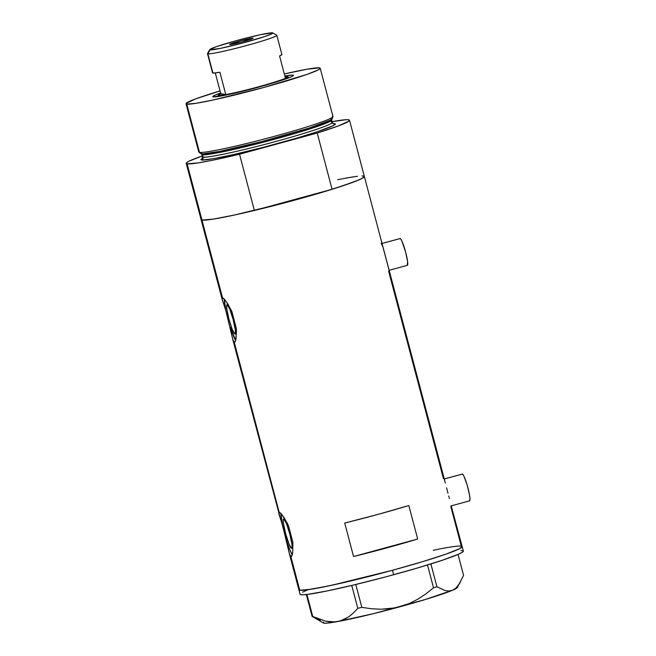 <?xml version="1.0" encoding="UTF-8"?>
<svg xmlns="http://www.w3.org/2000/svg" width="656" height="656" viewBox="0 0 656 656"><rect width="100%" height="100%" fill="white"/><g stroke="black" fill="none" stroke-linecap="round" stroke-linejoin="round"><path stroke-width="0.98" d="M451.377 505.817L469.589 500.848A13.883 1.812 -105.3 0 0 467.794 487.392A13.883 1.812 -105.3 0 0 462.398 474.058L444.292 479.003L462.398 474.058A13.883 1.812 -105.3 0 0 462.283 474.067L444.284 478.978M389.147 270.297L407.36 265.327A13.883 1.812 -105.3 0 0 405.572 251.871A13.883 1.812 -105.3 0 0 400.168 238.546L382.063 243.483L400.168 238.546A13.883 1.812 -105.3 0 0 400.053 238.546L382.054 243.458M445.375 483.128L383.153 247.607L381.218 243.114M446.588 487.834L447.269 490.516L446.588 487.834M447.982 493.255L447.269 490.516L447.982 493.255M449.417 498.527L448.712 495.961L449.417 498.527M451.148 505.653L462.16 546.62A84.435 5.109 165.2 0 1 392.493 570.269L331.879 585.234L310.493 589.342L299.767 590.22L290.92 556.731L289.329 553.566L298.89 589.76A84.435 5.109 -14.8 0 0 299.767 590.22A84.435 5.109 -14.8 0 0 387.179 571.712A84.435 5.109 -14.8 0 0 462.16 546.62A84.435 5.109 165.2 0 0 433.214 550.286M388.737 268.96L364.367 176.497A84.435 5.109 165.2 0 1 289.386 201.581A84.435 5.109 165.2 0 1 201.974 220.088A84.435 5.109 165.2 0 1 201.097 219.629A84.435 5.109 -14.8 0 0 201.974 220.088L222.499 297.775L201.974 220.088L201.187 219.785M234.93 334.068L232.273 329.501L228.895 319.005L226.779 308.722L226.64 305.663L227.173 304.687A15.219 1.984 74.7 0 1 233.085 319.3A15.219 1.984 74.7 0 1 235.053 334.06A15.219 1.984 74.7 0 1 234.93 334.068A15.219 1.984 74.7 0 1 229.01 319.447A15.219 1.984 74.7 0 1 227.042 304.696A15.219 1.984 74.7 0 1 227.173 304.687L229.83 309.255L233.208 319.751L235.324 330.025L235.463 333.092L234.93 334.068M291.551 548.375L288.894 543.808L285.516 533.312L283.4 523.037L283.261 519.97L283.794 518.994A15.219 1.984 74.7 0 1 289.714 533.615A15.219 1.984 74.7 0 1 291.682 548.375A15.219 1.984 74.7 0 1 291.551 548.375A15.219 1.984 74.7 0 1 285.639 533.763A15.219 1.984 74.7 0 1 283.671 519.003A15.219 1.984 74.7 0 1 283.794 518.994L286.459 523.562L289.829 534.058L291.945 544.341L292.084 547.399L291.551 548.375M280.932 513.509A23.132 3.018 -105.3 0 0 282.433 524.849L278.849 513.886L279.12 512.09L234.29 342.424L232.708 339.259L280.62 519.437M278.677 512.836L278.767 512.229L279.743 512.41L281.695 514.386L287.156 522.996L288.525 525.907L292.912 542.52L292.707 552.934L291.887 555.837L290.92 556.731L299.767 590.22L298.98 589.908L301.325 590.318L306.713 589.875L325.688 586.538L353.01 580.412L392.493 570.269L393.674 574.738A84.435 5.109 -14.8 0 0 463.333 551.089L462.16 546.62M224.311 299.193A23.132 3.018 -105.3 0 0 225.812 310.542L222.228 299.571L222.499 297.775L225.074 300.071L227.689 303.687L231.904 311.6L236.291 328.213L236.078 338.619L235.266 341.53L234.29 342.424L279.12 512.09L281.695 514.386L284.31 518.002L288.525 525.907L292.912 542.52L292.707 552.934L291.403 556.55L290.428 556.386L289.952 555.501M222.056 298.521L222.499 297.775L223.122 298.095L226.328 301.694L231.904 311.6L236.291 328.213L236.496 331.247L235.701 340.316L234.782 342.243L234.29 342.424L233.331 341.194M224.319 298.988L225.812 310.542L232.864 339.824L225.812 310.542L222.343 300.022L201.097 219.629L201.974 220.088A84.435 5.109 -14.8 0 0 254.38 210.478L239.514 154.226A84.435 5.109 165.2 0 1 187.108 163.836L201.974 220.088L187.108 163.836A84.435 5.109 165.2 0 1 186.238 163.377A84.435 5.109 165.2 0 1 202.22 155.939L188.838 161.278L186.812 162.499L186.23 163.36L187.108 163.836L198.178 162.901L211.888 160.384L239.514 154.226L317.209 133.029L332.075 189.289L353.543 182.056L361.759 178.588L364.367 176.505L349.5 120.237A84.435 5.109 165.2 0 1 317.209 133.029L338.676 125.796L348.926 121.106L349.5 120.253L348.631 119.777L346.311 119.695L331.272 121.786M280.94 513.304L282.433 524.849L289.485 554.14L286.828 541.462L281.49 522.004M450.82 506.563L461.283 546.161M388.598 271.043L443.44 478.634M361.932 175.931L363.49 176.029A84.435 5.109 165.2 0 1 364.367 176.497A84.435 5.109 -14.8 0 1 332.075 189.289L293.224 199.883L332.075 189.289L317.209 133.029L239.514 154.226L254.38 210.478L293.224 199.883L254.38 210.478L235.168 214.873L213.044 219.153L201.974 220.088L212.7 219.211L234.085 215.111L286.729 202.286L317.627 193.651L343.219 185.689L359.595 179.613L363.49 177.587L364.277 176.341M353.551 556.518L344.703 523.037A84.435 5.109 -14.8 0 0 408.827 505.546L417.675 539.027A84.435 5.109 165.2 0 1 353.551 556.518L344.703 523.037L377.749 514.46L408.827 505.546L417.675 539.027L353.551 556.518L417.675 539.027L386.597 547.949L353.551 556.518M337.569 179.711L352.764 176.915M462.07 546.473L459.717 548.637L446.096 554.082L422.489 561.684L392.493 570.269A84.435 5.109 165.2 0 1 298.89 589.76L300.071 594.221A84.435 5.109 -14.8 0 0 393.674 574.738L392.493 570.269L422.489 561.684L446.096 554.082L459.717 548.637L462.07 546.473M235.725 340.554L230.199 327.155A23.132 3.018 -105.3 0 0 235.66 340.456M234.782 342.243L234.29 342.424M292.355 554.861L289.796 549.736L286.828 541.462A23.132 3.018 -105.3 0 0 292.289 554.763M291.403 556.55L290.92 556.731M399.857 238.735L400.619 238.866L401.857 240.99L405.679 252.281L407.606 261.654L407.245 265.336M462.078 474.255L462.849 474.386L464.087 476.51L467.179 485.178L469.54 495.182L469.975 498.781L469.475 500.848M457.355 587.3L452.665 590.203L449.057 591.023L445.178 590.597L436.921 586.743L433.526 587.817L427.491 564.98L433.526 587.817L425.933 593.86L417.798 599.207L409.213 603.545L395.355 607.85L381.013 609.227L371.403 608.743L361.833 607.374L357.799 608.325L351.755 585.455L357.799 608.325L353.404 613.007L348.631 616.902L340.603 620.855L334.732 621.929L325.499 621.142L312.117 616.402L306.336 594.525L312.117 616.402L323.351 622.97A69.397 4.198 -14.8 0 0 337.692 621.56A69.397 4.198 -14.8 0 0 400.094 606.734A69.397 4.198 -14.8 0 0 452.665 590.203A69.397 4.198 -14.8 0 0 457.289 587.579L463.571 575.369L458.036 554.443L463.571 575.369L458.856 584.717L455.977 588.047L452.665 590.203L449.057 591.023L445.178 590.597L436.921 586.743L430.894 563.93L436.921 586.743L433.526 587.817L425.933 593.86L417.798 599.207L409.213 603.545L400.094 606.734L390.582 608.62L381.013 609.227L371.403 608.743L361.833 607.374L355.79 584.488L361.833 607.374L357.799 608.325L353.404 613.007L348.631 616.902L343.416 619.822L337.692 621.56L331.715 621.97L325.499 621.142L312.748 616.509L306.926 594.459L312.748 616.509L312.117 616.402L320.308 620.24M460.143 582.708L455.977 588.047M452.665 590.203L424.744 599.674L373.945 613.532L337.692 621.56L325.729 623.2L323.875 623.134L323.162 622.757L323.597 622.077M300.161 594.377L302.506 594.779L307.894 594.336L326.868 591.007L354.191 584.873L385.703 576.886L416.601 568.252L442.193 560.29L458.569 554.205L462.464 552.18L463.251 550.933M462.464 550.63L460.906 550.532M307.902 589.818L302.514 592.212M220.596 93.004A41.754 2.526 165.2 0 0 212.864 96.793A41.754 2.526 165.2 0 0 213.184 96.891L229.067 94.423L259.038 87.027L285.549 79.015L292.289 76.326L293.445 75.514L293.06 75.104A41.754 2.526 165.2 0 0 284.868 76.022L292.289 75.055L293.06 75.104L292.396 76.268L293.06 75.104A41.754 2.526 165.2 0 1 293.453 75.497A41.754 2.526 165.2 0 1 255.192 88.06A41.754 2.526 165.2 0 1 213.184 96.891L212.798 96.481L213.963 95.669L220.695 92.972M186.025 103.722L198.784 152.003A69.397 4.198 -14.8 0 0 199.498 152.381A69.397 4.198 165.2 0 1 198.907 152.167L200.793 153.627A67.937 4.108 -14.8 0 0 201.376 153.832L199.498 152.381L186.747 104.099A69.397 4.198 165.2 0 1 186.025 103.722A69.397 4.198 165.2 0 1 220.047 90.922L195.57 98.908L186.099 103.418L186.747 104.099L199.498 152.381A69.397 4.198 -14.8 0 0 271.346 137.161A69.397 4.198 -14.8 0 0 332.969 116.547L320.218 68.265A69.397 4.198 165.2 0 1 258.587 88.888A69.397 4.198 165.2 0 1 186.747 104.099L195.562 103.377L213.143 100.007L262.958 87.707L307.016 74.399L318.209 69.921L320.144 68.568L319.505 67.888A69.397 4.198 165.2 0 1 320.218 68.265M330.813 119.679C336.175 119.458 323.523 125.862 276.16 138.834C228.534 151.766 202.688 155.874 202.483 154.685A1.156 1.148 99.8 0 0 201.679 153.873A1.156 1.148 -80.2 0 1 202.483 154.685A67.084 4.059 165.2 0 1 201.786 154.324A67.084 4.059 165.2 0 1 201.786 154.316L201.4 153.807M200.687 153.299L202.614 153.914L219.596 151.405L261.974 141.507L309.517 127.953L330.591 120.097L331.346 118.383M333.264 123.746L333.297 123.754A2.312 2.288 99.8 0 0 334.248 123.697C339.792 123.467 326.704 130.085 277.709 143.516C228.444 156.891 201.704 161.138 201.49 159.908A2.312 2.288 99.8 0 0 203.114 157.079C203.319 158.26 229.165 154.152 276.791 141.22C324.154 128.248 336.807 121.852 331.444 122.073L332.133 122.434L331.51 120.048A67.084 4.059 165.2 0 1 271.928 139.982A67.084 4.059 165.2 0 1 202.483 154.685L203.114 157.079L202.483 154.685L201.786 154.324L202.417 156.71A67.084 4.059 -14.8 0 0 203.114 157.079A67.084 4.059 -14.8 0 0 272.56 142.368A67.084 4.059 -14.8 0 0 332.133 122.434L333.297 123.754A2.312 2.288 -80.2 0 0 334.248 123.697L334.888 124.378L332.961 125.731L317.586 131.643L296.553 138.186L264.565 147.01L233.364 154.611L213.963 158.58L202.778 159.99L200.843 159.654L202.778 157.883M284.319 73.939A69.397 4.198 165.2 0 1 319.505 67.888L307.024 69.224L284.319 73.939M357.463 176.267L346.13 178.047M331.936 121.672A84.435 5.109 165.2 0 1 349.5 120.237M332.961 123.615L334.248 123.697M202.064 158.424L202.417 156.71L203.114 157.079A2.312 2.288 -80.2 0 1 201.49 159.908L203.188 157.67M332.256 116.169A69.397 4.198 165.2 0 1 332.953 116.752A69.397 4.198 165.2 0 1 269.788 137.58A69.397 4.198 165.2 0 1 199.498 152.381L201.376 153.832A67.937 4.108 -14.8 0 0 270.19 139.343A67.937 4.108 -14.8 0 0 332.026 118.957L332.953 116.752M209.822 49.544L207.517 53.489A35.859 2.173 -14.8 0 0 207.854 53.825L210.125 49.856A32.62 1.976 165.2 0 1 209.822 49.544A32.62 1.976 165.2 0 1 239.711 39.737A32.62 1.976 165.2 0 1 272.527 32.841L260.12 34.76L236.701 40.541L215.996 46.797L209.822 49.741L220.145 48.437L242.868 42.984L264.696 36.572L271.92 33.792L272.83 33.161L272.527 32.841A32.62 1.976 165.2 0 1 272.773 32.915A32.62 1.976 165.2 0 1 244.852 42.451A32.62 1.976 165.2 0 1 210.125 49.856L207.854 53.825A35.859 2.173 165.2 0 1 207.485 53.628L212.56 72.832A35.859 2.173 -14.8 0 0 212.929 73.029L207.854 53.825L212.929 73.029A35.859 2.173 -14.8 0 0 219.891 72.242L225.787 94.571L220.777 93.701L215.291 72.947L220.777 93.701L218.661 94.817L218.825 95.35A35.859 2.173 165.2 0 1 218.489 95.013A35.859 2.173 165.2 0 1 220.777 93.701L225.787 94.571A35.859 2.173 165.2 0 1 218.825 95.35L225.787 94.571A35.859 2.173 -14.8 0 0 258.202 86.879A35.859 2.173 -14.8 0 0 285.467 78.294L287.787 76.834L284.991 76.727M252.945 38.179A12.144 0.738 165.2 0 1 253.068 38.245A12.144 0.738 165.2 0 1 242.285 41.853A12.144 0.738 165.2 0 1 229.707 44.518L241.908 40.434L253.052 38.302L240.752 42.263L229.707 44.518A12.144 0.738 165.2 0 1 229.584 44.452A12.144 0.738 165.2 0 1 240.367 40.844A12.144 0.738 165.2 0 1 252.945 38.179L252.945 38.179M218.169 96.506L218.825 95.35L218.169 96.506M218.489 95.013L217.669 96.416A37.015 2.239 -14.8 0 0 217.636 96.58A37.015 2.239 165.2 0 1 217.636 96.563L217.636 96.58M285.048 76.719A35.859 2.173 165.2 0 1 287.418 76.637A35.859 2.173 165.2 0 1 287.689 76.727A35.859 2.173 165.2 0 1 285.467 78.294A35.859 2.173 165.2 0 1 258.202 86.879A35.859 2.173 165.2 0 1 225.787 94.571L219.891 72.242L213.864 73.062L212.765 72.496M288.82 77.457A37.015 2.239 165.2 0 1 289.198 77.654A37.015 2.239 165.2 0 1 289.206 77.67A37.015 2.239 -14.8 0 0 289.099 77.539L287.689 76.727M281.522 54.317L281.686 54.85L279.571 55.965L285.467 78.294L279.571 55.965A35.859 2.173 -14.8 0 0 281.891 54.514L276.816 35.317A35.859 2.173 165.2 0 1 244.975 45.969A35.859 2.173 165.2 0 1 207.854 53.825A35.859 2.173 -14.8 0 0 246.025 45.682A35.859 2.173 -14.8 0 0 276.717 35.203L272.773 32.915M331.51 120.048L331.592 119.417M201.097 219.629L186.238 163.377"/></g></svg>
